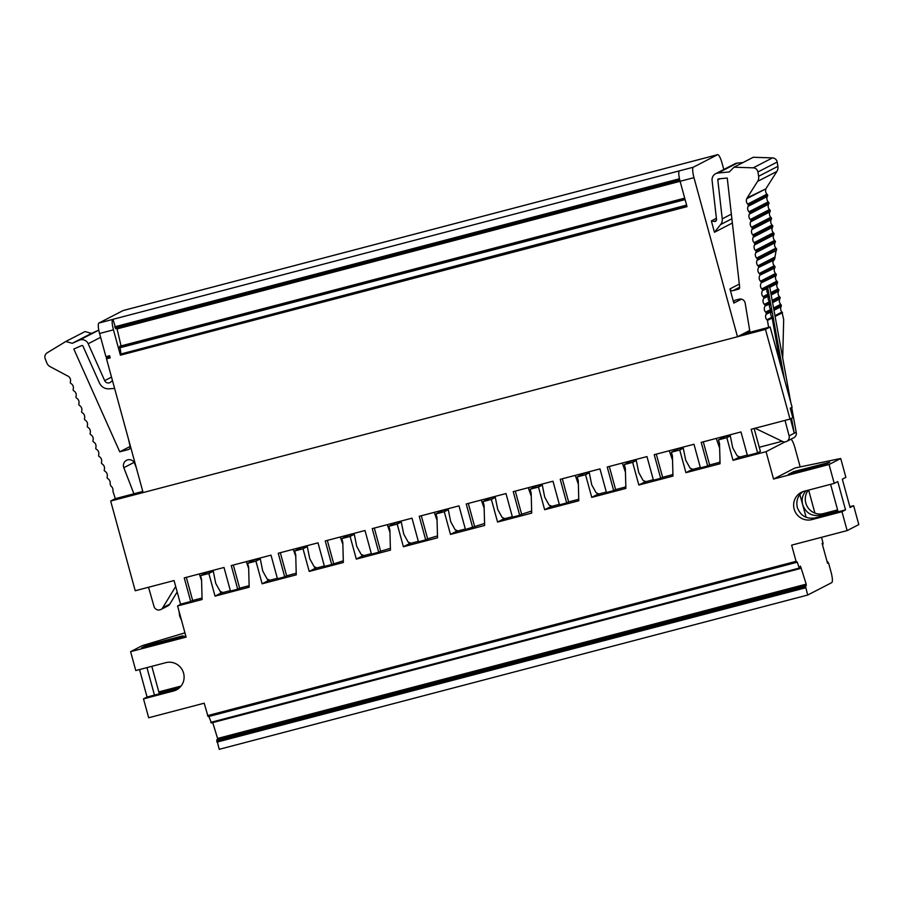 <?xml version="1.0" encoding="UTF-8"?>
<svg xmlns="http://www.w3.org/2000/svg" width="904" height="904" viewBox="0 0 904 904"><rect width="100%" height="100%" fill="white"/><g stroke="black" fill="none" stroke-linecap="round" stroke-linejoin="round"><path stroke-width="1.36" d="M65.8 341.497L72.241 343.317L91.496 333.384L85.044 331.565L65.8 341.497L47.132 352.842A4.904 4.78 62.7 0 0 45.2 358.741L46.771 362.798A7.345 7.164 -117.3 0 0 50.262 366.73L68.489 376.426A4.904 4.78 62.7 0 1 70.467 381.533L70.309 382.268A0.983 0.96 62.7 0 0 70.704 383.296L71.326 383.737A4.904 4.78 62.7 0 1 73.303 388.844L73.134 389.579A0.983 0.96 62.7 0 0 73.529 390.607L74.151 391.048A4.904 4.78 62.7 0 1 76.128 396.155L75.97 396.89A0.983 0.96 62.7 0 0 76.365 397.918L76.976 398.359A4.904 4.78 62.7 0 1 78.953 403.466L78.795 404.201A0.983 0.96 62.7 0 0 79.19 405.218L79.812 405.659A4.904 4.78 62.7 0 1 81.789 410.778L81.62 411.512A0.983 0.96 62.7 0 0 82.015 412.529L82.637 412.97A4.904 4.78 62.7 0 1 84.614 418.077L84.456 418.823A0.983 0.96 62.7 0 0 84.852 419.84L85.462 420.281A4.904 4.78 62.7 0 1 87.439 425.388L87.281 426.123A0.983 0.96 62.7 0 0 87.677 427.151L88.298 427.592A4.904 4.78 62.7 0 1 90.276 432.7L90.106 433.434A0.983 0.96 62.7 0 0 90.502 434.462L91.123 434.903A4.904 4.78 62.7 0 1 93.101 440.011L92.942 440.745A0.983 0.96 62.7 0 0 93.338 441.773L93.948 442.214A4.904 4.78 62.7 0 1 95.926 447.322L95.767 448.056A0.983 0.96 62.7 0 0 96.163 449.073L96.784 449.514A4.904 4.78 62.7 0 1 98.762 454.633L98.592 455.367A0.983 0.96 62.7 0 0 98.988 456.384L99.609 456.825A4.904 4.78 62.7 0 1 101.587 461.933L101.429 462.678A0.983 0.96 62.7 0 0 101.824 463.695L102.434 464.136A4.904 4.78 62.7 0 1 104.412 469.244L104.254 469.978A0.983 0.96 62.7 0 0 104.649 471.007L105.271 471.447A4.904 4.78 62.7 0 1 107.237 476.555L107.079 477.289A0.983 0.96 62.7 0 0 107.474 478.318L108.096 478.758A4.904 4.78 62.7 0 1 110.073 483.866L110.921 486.069A4.904 4.78 62.7 0 1 112.898 491.177L115.305 498.658L110.672 501.053L143.092 492.556L106.514 358.832L110.209 357.86L109.633 355.724L105.926 356.696L99.576 333.486L113.452 329.847L120.39 355.193L687.029 206.643L680.09 181.297A9.797 2.136 -104.7 0 1 679.458 170.845L112.977 319.315L115.814 328.615M120.39 355.193L120.334 354.142L686.757 205.66L120.334 354.142M686.611 205.106L121.012 353.972M120.921 353.419L119.87 346.3M121.057 345.916L116.955 328.412M113.452 329.847A9.797 2.136 -104.7 0 1 112.819 319.394L112.977 319.315M177.184 591.962L169.76 604.154A4.904 4.78 -117.3 0 1 167.907 605.883L160.867 609.511A4.904 4.78 62.7 0 1 154.008 606.426L148.538 587.261M780.31 364.154L772.039 317.157A4.904 4.78 -117.3 0 1 770.965 315.315L770.716 313.857A4.904 4.78 -117.3 0 1 771.146 311.767L770.762 309.439A4.904 4.78 -117.3 0 1 769.62 307.394L769.451 306.366A4.904 4.78 -117.3 0 1 769.869 304.049L770.174 303.36A0.983 0.96 -117.3 0 0 769.993 302.286L769.485 301.721L764.332 304.388L764.84 304.942L769.993 302.286M769.485 301.721A4.904 4.78 -117.3 0 1 768.581 296.331L768.897 295.653A0.983 0.96 -117.3 0 0 768.716 294.568L768.197 294.015A4.904 4.78 -117.3 0 1 767.304 288.613L767.609 287.935A0.983 0.96 -117.3 0 0 767.688 287.427L784.389 379.058M791.542 418.303L794.254 433.219L790.48 418.846M767.688 287.427L769.632 286.421L790.763 402.337M791.689 407.444L796.198 432.214A4.904 4.78 62.7 0 1 793.814 437.728L786.717 441.389A4.904 4.78 -117.3 0 0 789.102 435.875L785.034 420.394M789.102 435.875L796.198 432.214M91.496 333.384L98.525 330.265A6.859 6.69 62.7 0 1 98.796 330.152M72.241 343.317L79.281 340.198A6.859 6.69 62.7 0 1 88.196 343.746L104.683 380.64A3.921 3.819 -117.3 0 0 110.672 382.098L112.458 380.584M114.616 388.449L108.988 388.822A9.797 9.548 62.7 0 1 99.44 382.957L82.953 346.074A0.983 0.96 -117.3 0 0 81.676 345.565L73.823 349.046L119.757 451.819L130.086 446.486M175.692 586.504L162.72 607.782A4.904 4.78 62.7 0 1 160.867 609.511M136.323 467.82L134.922 464.147A5.978 5.831 -117.3 0 0 126.526 460.305A5.978 5.831 -117.3 0 0 123.814 467.696L133.916 493.776M119.757 451.819L128.447 449.548A2.452 2.384 -117.3 0 0 130.108 446.576L128.56 439.412M777.169 162.053L757.925 171.986A4.904 4.78 -117.3 0 0 753.235 167.828L772.479 157.895A4.904 4.78 -117.3 0 1 777.169 162.053L777.881 166.336A7.345 7.164 62.7 0 1 776.864 171.455L757.608 181.388L747.111 197.953L766.027 188.767L746.772 198.699A4.904 4.78 -117.3 0 0 747.676 204.089L748.184 204.654A0.983 0.96 -117.3 0 1 748.365 205.728L748.06 206.417A4.904 4.78 -117.3 0 0 748.953 211.807L749.472 212.361A0.983 0.96 -117.3 0 1 749.642 213.446L749.337 214.124A4.904 4.78 -117.3 0 0 750.23 219.514L750.749 220.079A0.983 0.96 -117.3 0 1 750.93 221.152L750.614 221.842A4.904 4.78 -117.3 0 0 751.518 227.232L752.026 227.797A0.983 0.96 -117.3 0 1 752.207 228.87L751.902 229.559A4.904 4.78 -117.3 0 0 752.795 234.95L753.314 235.515A0.983 0.96 -117.3 0 1 753.495 236.588L753.179 237.266A4.904 4.78 -117.3 0 0 754.083 242.667L754.591 243.221A0.983 0.96 -117.3 0 1 754.772 244.306L754.467 244.984A4.904 4.78 -117.3 0 0 755.36 250.374L755.88 250.939A0.983 0.96 -117.3 0 1 756.049 252.013L755.744 252.702A4.904 4.78 -117.3 0 0 756.637 258.092L757.156 258.657A0.983 0.96 -117.3 0 1 757.337 259.73L776.276 250.487A4.904 4.78 -117.3 0 0 775.903 251.753L774.626 259.188L772.999 261.663A4.904 4.78 62.7 0 0 774.276 265.742L774.784 266.307A0.983 0.96 62.7 0 1 774.965 267.381L774.66 268.07A4.904 4.78 62.7 0 0 775.553 273.46L776.073 274.025A0.983 0.96 62.7 0 1 776.242 275.098L775.937 275.788A4.904 4.78 62.7 0 0 776.83 281.178L777.35 281.732A0.983 0.96 62.7 0 1 777.53 282.816L777.214 283.494A4.904 4.78 62.7 0 0 778.118 288.896L778.626 289.449A0.983 0.96 62.7 0 1 778.807 290.534L778.502 291.212A4.904 4.78 62.7 0 0 779.395 296.602L779.915 297.167A0.983 0.96 62.7 0 1 780.095 298.241L779.779 298.93A4.904 4.78 62.7 0 0 780.683 304.32L781.067 306.648A4.904 4.78 62.7 0 0 781.96 312.038L783.678 319.575L782.706 358.165M782.525 312.648L775.112 316.468M781.395 305.902L773.892 309.778M781.237 304.93L773.722 308.818M753.235 167.828L733.991 167.217L729.336 171.941L717.991 173.026A6.859 6.69 -117.3 0 0 712.092 180.461L716.51 219.389A1.955 1.91 62.7 0 1 714.296 221.491L711.358 220.938L714.454 232.272L720.612 224.565A7.842 7.639 -117.3 0 0 722.239 218.847L717.81 179.919A0.983 0.96 62.7 0 1 718.657 178.856L727.245 178.031L739.664 287.201A1.955 1.91 62.7 0 1 738.274 289.269L732.918 290.67A2.452 2.384 -117.3 0 1 729.957 288.918L733.833 303.077A2.452 2.384 -117.3 0 1 735.494 300.117L739.133 299.167A4.915 4.791 62.7 0 1 745.178 303.179L750.004 332.254M743.054 162.539L737.246 163.093A6.859 6.69 -117.3 0 0 734.873 163.793L715.618 173.726M733.991 167.217L753.235 157.273L772.479 157.895M757.925 171.986L758.637 176.269A7.345 7.164 -117.3 0 1 757.608 181.388M766.355 188.021L776.864 171.455M746.772 198.699L747.111 197.953M766.027 188.767A4.904 4.78 -117.3 0 0 766.92 194.157L767.428 194.71A0.983 0.96 -117.3 0 1 767.609 195.795L767.304 196.473A4.904 4.78 -117.3 0 0 768.197 201.874L768.716 202.428A0.983 0.96 -117.3 0 1 768.897 203.513L768.581 204.191A4.904 4.78 -117.3 0 0 769.485 209.581L769.993 210.146A0.983 0.96 -117.3 0 1 770.174 211.22L769.869 211.909A4.904 4.78 -117.3 0 0 770.762 217.299L771.281 217.864A0.983 0.96 -117.3 0 1 771.451 218.937L771.146 219.627A4.904 4.78 -117.3 0 0 772.039 225.017L772.558 225.571A0.983 0.96 -117.3 0 1 772.739 226.655L772.434 227.333A4.904 4.78 -117.3 0 0 773.327 232.735L773.835 233.288A0.983 0.96 -117.3 0 1 774.016 234.373L773.711 235.051A4.904 4.78 -117.3 0 0 774.604 240.441L775.123 241.006A0.983 0.96 -117.3 0 1 775.304 242.08L774.988 242.769A4.904 4.78 -117.3 0 0 775.892 248.159L776.4 248.724A0.983 0.96 -117.3 0 1 776.581 249.798M757.337 259.73L757.021 260.42A4.904 4.78 -117.3 0 0 757.925 265.81L758.433 266.364L775.022 257.809M774.005 260.036L758.614 267.448A0.983 0.96 -117.3 0 0 758.433 266.364M758.309 268.126A4.904 4.78 -117.3 0 0 759.202 273.528L759.722 274.082L774.784 266.307M774.66 268.07L759.902 275.166A0.983 0.96 -117.3 0 0 759.722 274.082M759.586 275.844A4.904 4.78 -117.3 0 0 760.49 281.234L760.999 281.799L776.073 274.025M775.937 275.788L761.179 282.873A0.983 0.96 -117.3 0 0 760.999 281.799M760.874 283.562A4.904 4.78 -117.3 0 0 761.767 288.952L762.287 289.517L777.35 281.732M767.304 288.613L762.456 290.591A0.983 0.96 -117.3 0 0 762.287 289.517M762.151 291.28A4.904 4.78 -117.3 0 0 763.044 296.67L763.564 297.224L768.716 294.568M768.581 296.331L763.744 298.309A0.983 0.96 -117.3 0 0 763.564 297.224M763.428 298.987A4.904 4.78 -117.3 0 0 764.332 304.388M769.869 304.049L765.021 306.027A0.983 0.96 -117.3 0 0 764.84 304.942M764.716 306.705A4.904 4.78 -117.3 0 0 765.609 312.095L766.174 312.705L771.327 310.049M771.485 311.01L766.332 313.677L766.174 312.705M766.332 313.677L765.993 314.422A4.904 4.78 -117.3 0 0 766.897 319.813L767.451 320.423L772.604 317.767M768.615 327.384L767.451 320.423M755.077 428.247L782.48 441.434A4.904 4.78 -117.3 0 0 786.717 441.389M765.473 329.384L790.017 419.083L792.808 417.637L790.232 408.201L792.096 407.229L770.14 326.977L765.473 329.384L737.494 336.751L693.967 177.659A9.797 2.136 -104.7 0 1 693.334 167.206L717.539 154.72A9.797 2.136 -104.7 0 1 717.629 154.674A9.797 2.136 -104.7 0 1 722.059 163.149L723.799 169.511M737.585 336.695L749.71 330.446M714.454 232.272L732.364 223.028M711.358 220.938L716.397 218.339M730.093 434.79L732.726 447.842L737.122 455.785L739.924 457.017L747.303 455.085M99.576 333.486A9.797 2.136 -104.7 0 1 98.931 323.033L123.136 310.547A9.797 2.136 -104.7 0 1 123.238 310.501A9.797 2.136 -104.7 0 1 123.34 310.49M230.339 590.617L222.938 592.549L220.147 591.329L215.74 583.374L213.107 570.322M277.336 578.289L269.934 580.232L267.143 579.001L262.736 571.057L260.103 558.005M324.333 565.972L316.931 567.915L314.14 566.684L309.733 558.728L307.1 545.688M371.329 553.655L363.928 555.587L361.137 554.367L356.73 546.411L354.097 533.371M418.326 541.327L410.924 543.27L408.133 542.038L403.726 534.094L401.093 521.043M465.323 529.009L457.921 530.953L455.119 529.721L450.723 521.766L448.09 508.726M512.319 516.692L504.918 518.625L502.115 517.404L497.72 509.449L495.087 496.409M559.316 504.364L551.915 506.308L549.112 505.076L544.716 497.132L542.084 484.081M606.313 492.047L598.911 493.991L596.109 492.759L591.713 484.804L589.08 471.764M653.309 479.73L645.908 481.662L643.106 480.442L638.71 472.487L636.077 459.447M700.306 467.402L692.905 469.345L690.102 468.114L685.695 460.17L683.074 447.118M439.886 511.901A9.797 9.548 62.7 0 1 439.672 510.929M434.282 512.342L437.061 520.331M421.309 515.743L427.637 538.886L425.694 539.891L419.241 516.286L458.995 505.867L465.447 529.473L484.567 523.461M437.479 535.902L427.637 538.886M392.799 524.252A9.797 9.548 62.7 0 1 392.585 523.28M387.285 524.67L389.963 532.366M374.312 528.072L380.64 551.214L378.697 552.22L371.454 554.118L365.001 530.512L325.248 540.931L331.7 564.537L343.305 560.785M390.392 548.344L380.64 551.214M342.865 544.4L340.288 536.987M345.712 536.592A9.797 9.548 62.7 0 1 345.497 535.62M327.316 540.389L333.644 563.531M295.766 556.423L293.291 549.304M298.625 548.931A9.797 9.548 62.7 0 1 298.41 547.971M280.319 552.706L286.647 575.848L296.218 573.226M251.527 561.282A9.797 9.548 62.7 0 1 251.323 560.31M248.668 568.458L246.295 561.633M233.322 565.034L239.65 588.176L249.12 585.69M199.275 573.961L201.581 580.571M204.44 573.622A9.797 9.548 62.7 0 1 204.225 572.661M186.326 577.351L192.654 600.493L202.044 598.03M716.262 438.417L719.64 448.147M722.42 437.83A9.797 9.548 62.7 0 1 722.206 436.858M703.289 441.819L709.617 464.961L707.674 465.967L701.21 442.361L740.975 431.942L747.427 455.548L757.62 452.87L751.156 429.276L790.017 419.083M720.002 461.255L719.087 462.486L709.617 464.961M719.087 462.486L720.013 462M669.265 450.746L672.553 460.181M675.333 450.181A9.797 9.548 62.7 0 1 675.119 449.209M656.293 454.147L662.621 477.289L660.677 478.295L654.213 454.689L693.978 444.259L700.43 467.865L707.674 465.967M672.915 473.696L672.09 474.803L662.621 477.289M672.09 474.803L672.926 474.374M622.268 463.063L625.455 472.216M628.246 462.52A9.797 9.548 62.7 0 1 628.031 461.548M609.296 466.464L615.624 489.606L613.68 490.612L607.228 467.006L646.981 456.588L653.434 480.193L660.677 478.295M625.828 486.137L625.093 487.12L615.624 489.606M625.093 487.12L625.839 486.736M581.148 474.871A9.797 9.548 62.7 0 1 580.944 473.899M575.272 475.38L578.357 484.239M562.299 478.781L568.627 501.923L566.684 502.929L560.231 479.323L599.985 468.905L606.437 492.51L613.68 490.612M578.741 498.579L578.097 499.449L568.627 501.923M578.097 499.449L578.752 499.11M534.061 487.211A9.797 9.548 62.7 0 1 533.846 486.239M531.258 496.273L528.275 487.708M515.303 491.109L521.631 514.252L531.654 511.02M531.665 511.472L531.1 511.766M486.973 499.562A9.797 9.548 62.7 0 1 486.759 498.59M484.16 508.308L481.278 500.025M468.306 503.426L474.634 526.569M106.514 358.832L106.457 357.781L109.938 356.877L106.457 357.781M107.135 357.611L106.898 356.447M115.339 498.646L142.787 491.448M770.14 326.977L742.252 334.288M757.62 452.87L760.411 451.435L754.139 428.496M378.697 552.22L372.245 528.614L411.998 518.184L418.45 541.79L425.694 539.891M331.7 564.537L324.457 566.435L318.005 542.829L278.251 553.248L284.703 576.854L286.647 575.848M284.703 576.854L277.46 578.752L271.008 555.146L231.254 565.576L237.707 589.171L239.65 588.176M237.707 589.171L230.463 591.069L224.011 567.475L184.258 577.893L190.71 601.499L192.654 600.493M190.71 601.499L180.529 604.166L174.065 580.56L135.216 590.753L110.672 501.053M521.631 514.252L519.687 515.257L513.235 491.652L552.988 481.222L559.44 504.827L566.684 502.929M519.687 515.257L512.444 517.156L505.991 493.55L466.238 503.969L472.69 527.574M748.681 330.977L749.224 332.469M143.103 492.578L737.494 336.751M448.282 509.686L444.282 511.743L450.486 534.411L484.623 525.461L484.081 505.359L483.052 501.584L489.369 498.319L495.166 496.804M508.794 517.619L503.302 519.111L502.929 517.755M503.302 519.111L497.573 522.06L491.369 499.403L495.29 497.381M491.369 499.403L483.052 501.584M213.276 571.181L208.835 573.475L215.039 596.131L249.176 587.182L248.634 567.091L247.606 563.305L253.922 560.051L260.182 558.401M273.347 579.34L267.855 580.831L267.392 579.114M267.855 580.831L262.126 583.792L255.934 561.124L260.284 558.875M255.934 561.124L247.606 563.305M401.286 521.981L397.195 524.094L403.399 546.75L437.536 537.801L436.994 517.709L435.954 513.924L442.282 510.67L448.169 509.121M461.707 529.959L456.215 531.45L455.819 530.026M456.215 531.45L450.486 534.411M444.282 511.743L435.954 513.924M354.289 534.275L350.108 536.434L356.3 559.101L390.438 550.152L389.906 530.049L388.867 526.275L395.184 523.009L401.173 521.438M414.62 542.31L409.128 543.79L408.71 542.298M409.128 543.79L403.399 546.75M397.195 524.094L388.867 526.275M307.281 546.581L303.021 548.784L309.213 571.441L343.351 562.491L342.808 542.4L341.78 538.614L348.096 535.36L354.176 533.767M367.521 554.649L362.029 556.141L361.6 554.57M362.029 556.141L356.3 559.101M350.108 536.434L341.78 538.614M262.126 583.792L296.263 574.842L295.721 554.74L294.693 550.965L301.009 547.7L307.179 546.084M320.434 567L314.942 568.48L314.502 566.842M314.942 568.48L309.213 571.441M303.021 548.784L294.693 550.965M146.945 667.615L154.46 695.097L147.058 697.04L143.51 698.871L173.579 690.984A14.701 14.328 -117.3 0 0 183.094 671.695A14.701 14.328 -117.3 0 0 165.827 662.666L135.769 670.542L130.605 651.66L186.111 637.105L177.579 605.951L202.089 599.521L201.547 579.43L200.518 575.656L206.835 572.39L213.186 570.729M226.26 591.679L220.768 593.171L220.282 591.385M220.768 593.171L215.039 596.131M208.835 573.475L200.518 575.656M807.69 595.047L219.22 749.326L216.813 739.743L805.283 585.464L807.69 595.047L831.725 582.639A9.797 2.136 75.3 0 0 831.081 572.198L828.663 563.316L827.702 561.813L827.533 563.248L822.109 543.428L822.911 544.355L823.047 543.225L821.544 537.304M683.288 448.181L679.729 450.022L685.933 472.679L720.07 463.729L719.527 443.638L718.488 439.864L724.805 436.598L730.172 435.197M744.241 455.887L738.749 457.379L738.466 456.384M738.749 457.379L733.02 460.339L726.816 437.672L730.308 435.875M726.816 437.672L718.488 439.864M636.292 460.486L632.642 462.362L638.834 485.03L672.971 476.08L672.44 455.978L671.401 452.203L677.717 448.938L683.153 447.514M697.142 468.238L691.662 469.73L691.368 468.667M691.662 469.73L685.933 472.679M679.729 450.022L671.401 452.203M589.284 472.781L585.555 474.713L591.747 497.369L625.884 488.42L625.342 468.328L624.314 464.554L630.63 461.289L636.156 459.842M650.055 480.578L644.563 482.069L644.258 480.939M644.563 482.069L638.834 485.03M632.642 462.362L624.314 464.554M542.287 485.086L538.468 487.053L544.66 509.72L578.797 500.771L578.255 480.668L577.227 476.894L583.543 473.628L589.159 472.159M602.968 492.929L597.476 494.42L597.149 493.211M597.476 494.42L591.747 497.369M585.555 474.713L577.227 476.894M497.573 522.06L531.71 513.11L531.168 493.019L530.139 489.233L536.456 485.979L542.163 484.476M555.881 505.268L550.389 506.76L550.039 505.483M550.389 506.76L544.66 509.72M538.468 487.053L530.139 489.233M147.058 697.04L139.544 669.559M151.815 666.338L159.036 692.735L180.111 687.153M173.579 690.984L176.89 689.277L154.46 695.097M176.89 689.277L178.043 688.927M146.12 645.535L183.049 635.749L177.704 638.506L141.555 647.885L146.12 645.535L146.414 646.631M183.354 637.546A6.373 1.39 75.3 0 0 183.173 636.981L180.766 638.224L186.032 636.845M183.173 636.981L185.376 636.405M181.06 686.068L158.799 691.899M796.447 562.175L208.033 716.465L204.191 703.199L148.685 717.753L143.51 698.871M130.605 651.66L142.267 645.637L184.936 632.834M159.33 693.831L159.036 692.735M216.813 739.743L805.227 585.532M217.898 739.449L212.722 722.578M211.446 722.872L208.767 716.273M177.579 605.951L181.568 603.895M845.522 509.879L841.974 511.709L847.138 530.603L858.8 524.58L853.636 505.698L850.088 507.528L842.336 479.199L845.884 477.368L840.72 458.486L829.058 464.509L834.222 483.391L837.771 481.561L845.522 509.879L838.121 511.822L830.595 484.341M834.222 483.391L804.153 491.267A14.701 14.328 -117.3 0 0 794.65 510.568A14.701 14.328 -117.3 0 0 811.905 519.597L841.974 511.709M811.905 519.597L815.205 517.89C806.47 519.28 800.503 515.8 797.305 507.438C795.893 500.94 797.78 495.663 802.967 491.64M815.205 517.89L838.121 511.822M837.816 510.726L820.256 515.28L823.567 513.574A14.701 14.328 62.7 0 1 808.334 490.171M806.029 490.782C802.515 494.737 801.385 499.37 802.662 504.681C805.837 513.054 811.702 516.579 820.256 515.28M799.882 494.544L806.119 517.325M853.636 505.698L849.85 506.681M837.59 509.901L823.567 513.574M793.622 471.639L788.265 474.397L825.205 464.611L829.77 462.26L793.622 471.639L793.961 472.882M829.058 464.509L773.541 479.052L766.061 451.672L785.011 441.886M733.02 460.339L766.061 451.672M805.984 585.961L806.198 584.142L800.718 566.808L800.322 566.119L799.927 566.797L799.87 568.65L799.181 568.107L797.317 562.198L796.062 561.339L791.633 545.146L847.138 530.603M773.541 479.052L795 467.989L840.72 458.486M808.628 490.092L814.922 513.11M790.955 439.197A9.797 2.136 -104.7 0 1 794.887 447.57L800.176 466.905M805.283 585.464L805.859 585.961M799.181 568.107L210.711 722.375M79.281 340.198L98.525 330.265M88.196 343.746L100.626 337.328M104.683 380.64L111.508 377.115M162.72 607.782L169.76 604.154M123.814 467.696L134.12 462.385M128.447 449.548L129.351 449.073M781.96 312.038L774.965 315.643M781.067 306.648L773.982 310.298M780.683 304.32L773.564 307.993M772.502 302.162L780.095 298.241M779.779 298.93L772.592 302.637M772.31 301.088L779.915 297.167M779.395 296.602L772.174 300.331M778.502 291.212L771.191 294.986M771.112 294.501L778.807 290.534M770.909 293.438L778.626 289.449M778.118 288.896L770.773 292.681M777.214 283.494L769.801 287.325M769.711 286.85L777.53 282.816M732.918 290.67L739.664 287.189M738.274 289.269L738.997 288.896M717.81 179.919L720.149 178.709M722.239 218.847L731.347 214.146M714.296 221.491L716.352 220.429M717.991 173.026L737.246 163.093M777.881 166.336L758.637 176.269M766.92 194.157L747.676 204.089M748.184 204.654L767.428 194.71M748.365 205.728L767.609 195.795M767.304 196.473L748.06 206.417M768.197 201.874L748.953 211.807M749.472 212.361L768.716 202.428M749.642 213.446L768.897 203.513M768.581 204.191L749.337 214.124M769.485 209.581L750.23 219.514M750.749 220.079L769.993 210.146M750.93 221.152L770.174 211.22M769.869 211.909L750.614 221.842M770.762 217.299L751.518 227.232M752.026 227.797L771.281 217.864M752.207 228.87L771.451 218.937M771.146 219.627L751.902 229.559M772.039 225.017L752.795 234.95M753.314 235.515L772.558 225.571M753.495 236.588L772.739 226.655M772.434 227.333L753.179 237.266M773.327 232.735L754.083 242.667M754.591 243.221L773.835 233.288M754.772 244.306L774.016 234.373M773.711 235.051L754.467 244.984M774.604 240.441L755.36 250.374M755.88 250.939L775.123 241.006M756.049 252.013L775.304 242.08M774.988 242.769L755.744 252.702M775.892 248.159L756.637 258.092M757.156 258.657L776.4 248.724M776.276 250.487L757.021 260.42M774.864 257.064L757.925 265.81M758.614 267.448L774.626 259.188M774.276 265.742L759.202 273.528M759.902 275.166L774.965 267.381M775.553 273.46L760.49 281.234M761.179 282.873L776.242 275.098M776.83 281.178L761.767 288.952M762.456 290.591L767.609 287.935M768.197 294.015L763.044 296.67M763.744 298.309L768.897 295.653M765.021 306.027L770.174 303.36M770.762 309.439L765.609 312.095M771.146 311.767L765.993 314.422M772.039 317.157L766.897 319.813M720.612 224.565L731.878 218.757M729.957 288.918L739.314 284.093M733.833 303.077L741.461 299.145M98.931 323.033L112.819 319.394M693.967 177.659L117.091 328.886M693.334 167.206L679.458 170.845M123.136 310.547L717.539 154.72M679.48 178.755L114.729 326.807M679.672 179.636L115.034 327.666M679.91 180.619L115.576 328.57M684.723 198.225L119.712 346.345M684.893 198.846L119.554 347.057M685.096 199.603L119.622 347.848M796.062 561.339L207.581 715.618M806.334 585.317L805.43 585.555M806.198 584.142L217.728 738.421M800.718 566.808L799.893 567.023M797.317 562.198L208.847 716.476M759.281 447.277L782.163 441.276M799.803 568.627L211.333 722.906M805.204 585.747L216.734 740.026M805.238 586.922L216.768 741.201M805.407 587.849L216.937 742.116M109.791 356.334L107.045 357.057M123.238 310.501L717.629 154.674M679.966 180.811L115.746 328.728M684.701 198.145L119.769 346.255M181.546 620.426L179.625 615.895L179.048 611.33M185.252 633.986L185.478 636.992M759.27 447.265L782.152 441.276M208.033 716.465L796.503 562.186M211.4 722.929L799.87 568.65M132.685 454.52L134.481 461.063M126.492 431.863L128.278 438.406M120.288 409.196L122.085 415.738M138.888 477.188L140.674 483.719"/></g></svg>
